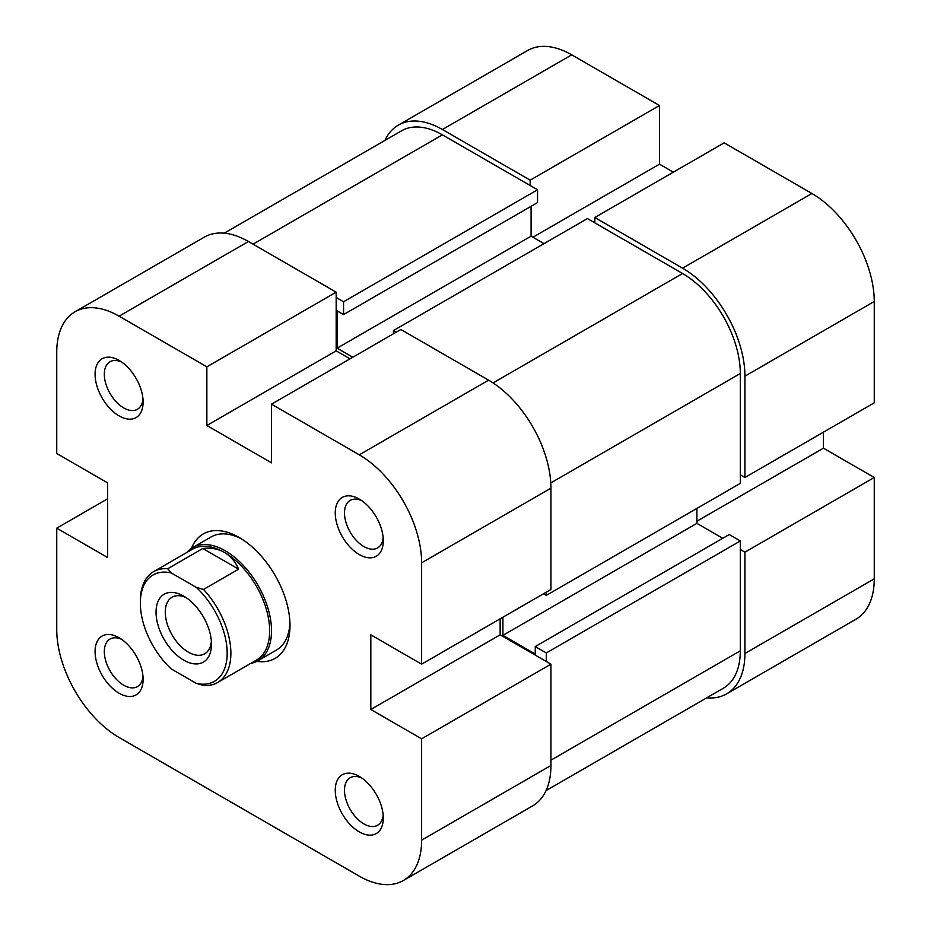 <?xml version="1.0" encoding="UTF-8"?>
<svg xmlns="http://www.w3.org/2000/svg" width="931" height="931" viewBox="0 0 931 931"><rect width="100%" height="100%" fill="white"/><g stroke="black" fill="none" stroke-linecap="round" stroke-linejoin="round"><path stroke-width="1.4" d="M140.348 603.09L140.348 600.961A64.006 36.961 60 0 1 153.603 571.657A64.006 36.961 60 0 1 167.696 568.76L171.234 572.926A61.399 35.448 -120 0 0 140.348 603.09A61.399 35.448 -120 0 0 171.234 668.923L196.29 683.389A61.399 35.448 -120 0 0 227.176 653.225A61.399 35.448 -120 0 0 196.29 587.391L203.517 589.439A64.006 36.961 60 0 1 230.876 653.225A64.006 36.961 60 0 1 217.61 682.528A64.006 36.961 60 0 1 203.517 685.437L196.29 683.389M250.835 663.349A65.321 37.717 -120 0 0 257.992 660.731A65.321 37.717 -120 0 0 271.515 630.822A65.321 37.717 -120 0 0 243.003 565.094A65.321 37.717 -120 0 0 192.67 547.591A65.321 37.717 -120 0 0 186.828 552.479M217.61 682.528L256.409 660.126A64.006 36.961 -120 0 0 269.664 630.822A64.006 36.961 -120 0 0 224.406 552.432A64.006 36.961 -120 0 0 192.403 549.255L153.603 571.657M211.477 644.159A39.195 22.623 60 0 1 183.756 660.16A39.195 22.623 60 0 1 156.047 612.156A39.195 22.623 60 0 1 183.756 596.166A39.195 22.623 60 0 1 211.477 644.159M186.177 597.679A32.655 18.853 -120 0 0 172.049 597.213A32.655 18.853 -120 0 0 165.287 612.156A32.655 18.853 -120 0 0 179.543 645.032A32.655 18.853 -120 0 0 204.704 653.783A32.655 18.853 -120 0 0 211.372 641.308M171.234 572.926L196.29 587.391M167.696 568.76L202.795 548.487C210.965 547.544 218.168 548.859 224.406 552.432C230.609 556.051 235.357 561.626 238.627 569.167L203.517 589.439M202.795 548.487L238.627 569.167M119.098 637.758L119.098 637.758A33.97 19.609 60 0 1 143.118 679.362A33.97 19.609 60 0 1 119.098 693.223A33.97 19.609 60 0 1 95.078 651.63A33.97 19.609 60 0 1 119.098 637.758M121.53 639.306A27.43 15.839 -120 0 0 109.998 639.073A27.43 15.839 -120 0 0 105.797 661.057A27.43 15.839 -120 0 0 123.718 685.228A27.43 15.839 -120 0 0 137.439 686.589A27.43 15.839 -120 0 0 142.99 676.476M359.273 776.419L359.273 776.419A33.97 19.609 60 0 1 383.293 818.023A33.97 19.609 60 0 1 359.273 831.883A33.97 19.609 60 0 1 335.253 790.291A33.97 19.609 60 0 1 359.273 776.419M361.705 777.967A27.43 15.839 -120 0 0 350.172 777.734A27.43 15.839 -120 0 0 345.971 799.717A27.43 15.839 -120 0 0 363.893 823.888A27.43 15.839 -120 0 0 377.602 825.25A27.43 15.839 -120 0 0 383.165 815.137M359.273 499.097L359.273 499.097A33.97 19.609 60 0 1 383.293 540.69A33.97 19.609 60 0 1 359.273 554.562A33.97 19.609 60 0 1 335.253 512.958A33.97 19.609 60 0 1 359.273 499.097M361.705 500.645A27.43 15.839 -120 0 0 350.172 500.401A27.43 15.839 -120 0 0 345.971 522.384A27.43 15.839 -120 0 0 363.893 546.567A27.43 15.839 -120 0 0 377.602 547.917A27.43 15.839 -120 0 0 383.165 537.815M119.098 360.437L119.098 360.437A33.97 19.609 60 0 1 143.118 402.029A33.97 19.609 60 0 1 119.098 415.901A33.97 19.609 60 0 1 95.078 374.297A33.97 19.609 60 0 1 119.098 360.437M121.53 361.984A27.43 15.839 -120 0 0 109.998 361.74A27.43 15.839 -120 0 0 105.797 383.723A27.43 15.839 -120 0 0 123.718 407.906A27.43 15.839 -120 0 0 137.439 409.256A27.43 15.839 -120 0 0 142.99 399.155M191.53 548.301A71.85 41.488 60 0 1 239.186 537.501L239.186 537.501A71.85 41.488 60 0 1 289.995 625.492A71.85 41.488 60 0 1 256.816 661.359M257.992 660.731L276.46 650.059A65.321 37.717 -120 0 0 289.937 622.734M488.589 380.162L400.842 329.504L271.515 404.17L359.273 454.828L488.589 380.162A88.177 50.914 60 0 1 550.943 488.158L550.943 589.498L421.627 664.164L370.817 634.826L370.817 709.492L421.627 738.818L550.943 664.164L550.943 765.491A88.177 50.914 60 0 1 532.683 805.862L403.356 880.517A88.177 50.914 -120 0 0 421.627 840.158L421.627 738.818M403.356 880.517A88.177 50.914 -120 0 1 359.273 876.152L119.098 737.492A88.177 50.914 -120 0 1 56.744 629.496L56.744 528.168L107.554 557.494L107.554 482.828L56.744 453.502L56.744 352.174A88.177 50.914 -120 0 1 75.015 311.804L204.331 237.137A88.177 50.914 60 0 1 248.426 241.501L336.172 292.171L206.857 366.837L206.857 425.502L271.515 462.835L271.515 404.17M350.033 358.831L336.172 350.836L336.172 292.171M550.943 664.164L500.145 634.826L500.145 618.824M241.548 538.921A65.321 37.717 -120 0 0 211.139 536.931L192.67 547.591M206.857 366.837L119.098 316.168A88.177 50.914 -120 0 0 75.015 311.804M421.627 664.164L421.627 562.824A88.177 50.914 -120 0 0 359.273 454.828M107.554 498.83L56.744 528.168M500.145 634.826L370.817 709.492M336.172 350.836L206.857 425.502M442.411 129.514L530.158 180.172L659.485 105.506L571.727 54.848L442.411 129.514A88.177 50.914 -120 0 0 398.317 125.138A88.177 50.914 -120 0 0 384.934 140.418M744.928 376.171L744.928 477.498L874.256 402.832L874.256 301.504L744.928 376.171A88.177 50.914 -120 0 0 682.574 268.175L594.828 217.505L724.143 142.839L811.902 193.508A88.177 50.914 60 0 1 874.256 301.504M530.158 180.172L530.158 185.502M706.745 697.819A88.177 50.914 -120 0 0 726.669 693.863A88.177 50.914 -120 0 0 744.928 653.492L874.256 578.826L874.256 477.498L823.446 448.172L823.446 432.17M740.308 549.499L744.928 552.164L744.928 653.492M744.928 477.498L740.308 474.833M594.828 222.835L594.828 217.505M673.334 172.177L659.485 164.17L659.485 105.506M874.256 578.826A88.177 50.914 60 0 1 855.985 619.196L726.669 693.863M398.317 125.138L527.644 50.483A88.177 50.914 60 0 1 571.727 54.848M744.928 552.164L874.256 477.498M696.9 521.232L823.446 448.172M532.928 237.242L659.485 164.17M546.322 592.163L546.322 595.363L740.308 483.364L740.308 373.506A81.649 47.144 -120 0 0 682.574 273.505L587.438 218.576L393.452 330.563L396.222 332.169M546.066 790.582L723.399 688.207A81.649 47.144 -120 0 0 740.308 650.827L740.308 540.969L546.322 652.957L546.322 661.499M336.172 297.501L343.562 301.772L537.548 189.773L442.411 134.844A81.649 47.144 -120 0 0 401.587 130.794L224.255 233.181M696.9 508.431L696.9 523.362L722.759 538.293M502.915 617.23L502.915 635.361L535.244 654.028L535.244 646.556L729.229 534.569L740.308 540.969M537.548 189.773L537.548 202.574L343.562 314.573L337.103 310.838L337.103 348.171L352.802 357.236M531.089 206.31L531.089 236.171L544.018 243.643M393.452 333.764L393.452 330.563M343.562 301.772L343.562 314.573M535.244 646.556L546.322 652.957M546.322 595.363L543.553 593.757M696.9 523.362L502.915 635.361M531.089 236.171L337.103 348.171M421.627 840.158L550.943 765.491M248.426 241.501L119.098 316.168M550.943 488.158L421.627 562.824M682.574 268.175L811.902 193.508M682.574 273.505L493.058 382.92M740.308 650.827L550.943 760.162M442.411 134.844L253.046 244.166M740.308 373.506L550.791 482.921"/></g></svg>

